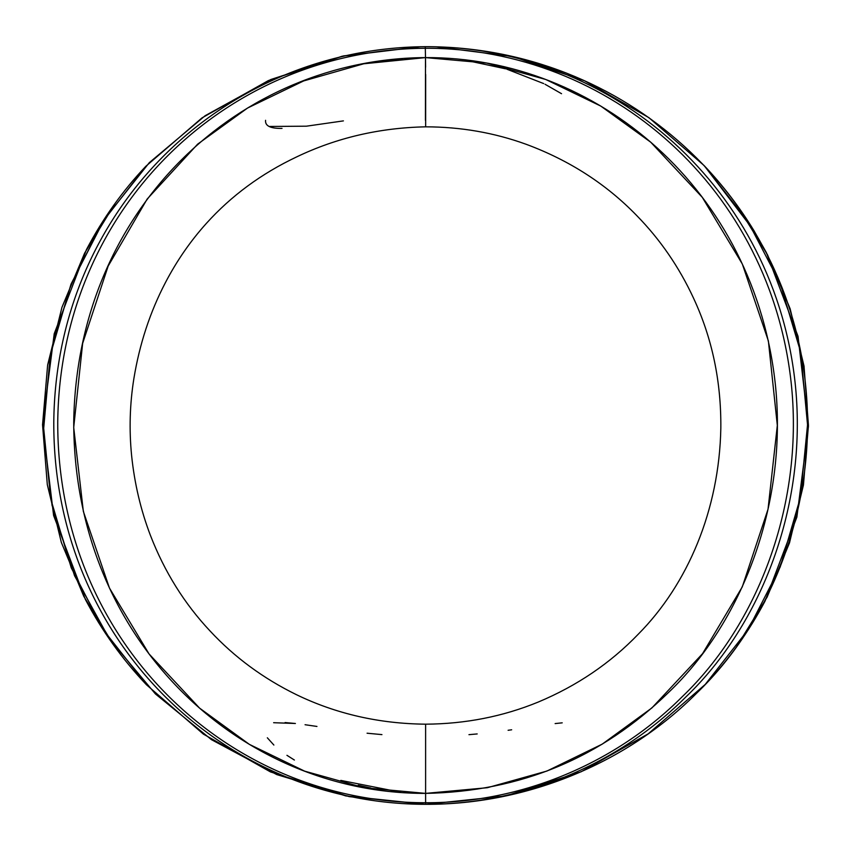 <?xml version="1.0" encoding="UTF-8"?>
<svg xmlns="http://www.w3.org/2000/svg" width="851" height="851" viewBox="0 0 851 851"><rect width="100%" height="100%" fill="white"/><g stroke="black" fill="none" stroke-linecap="round" stroke-linejoin="round"><path stroke-width="1.28" d="M562.213 722.839L555.139 723.573M511.664 729.796L508.1 730.286M477.188 733.934L468.954 734.668M561.543 93.706L545.034 84.26M543.672 83.579L506.813 69.176M505.664 68.835L465.657 60.272M425.426 120.31L425.489 57.602C241.024 58.613 76.845 207.336 73.718 422.287C74.016 641.739 241.067 793.898 425.617 793.387L425.617 724.18L425.617 793.387L364.079 787.718L304.626 771.144L249.343 744.359L199.613 708.149L149.042 653.919L109.46 588.062L83.334 511.345L73.707 427.479L82.653 343.357L108.162 266.086L147.159 199.06L197.623 144.17L247.567 108.034L303.658 80.93L363.739 63.782L425.489 57.602L425.319 48.252C227.451 49.666 60.027 207.548 57.73 422.266C57.283 641.601 227.153 802.631 425.617 802.748L425.617 793.387L425.617 802.748C227.153 802.631 57.283 641.601 57.73 422.266C60.027 207.548 227.451 49.666 425.319 48.252L425.266 46.677C223.664 48.188 55.762 208.665 53.783 422.277C53.039 640.484 223.26 804.046 425.617 804.323L425.617 802.748L425.617 804.323C223.26 804.046 53.039 640.484 53.783 422.277C55.762 208.665 223.664 48.188 425.266 46.677C613.337 46.231 776.176 189.699 795.525 386.737C807.088 505.622 761.815 624.251 685.853 696.958C619.613 763.379 524.567 804.61 425.617 804.323L345.857 795.951L270.533 771.942L203.4 734.126L146.436 684.736L103.556 630.144L71.25 567.83L50.72 498.931L43.475 426.181L50.592 353.42L70.973 284.319L103.014 221.398L145.861 166.253L202.038 117.863L268.427 80.558L342.187 56.219L420.5 46.731L343.485 55.921L270.82 79.515L205.187 115.683L149.308 162.658L104.492 219.09L71.165 283.851L50.241 355.186L43.507 430.361L52.028 505.239L74.548 575.723L109.439 638.973L155.414 693.927L211.463 739.668L276.703 774.559L349.197 796.632L425.617 804.323C529.992 804.684 629.314 760.9 696.597 693.246C773.846 619.049 816.875 502.547 805.876 387.843C788.271 198.23 625.315 46.326 425.096 46.677M145.861 166.253C122.501 190.922 102.694 218.728 86.43 249.641L54.219 333.73L42.55 424.543L53.602 515.461L85.355 599.381C101.992 630.91 122.353 659.365 146.436 684.736C122.353 659.365 101.992 630.91 85.355 599.381M114.002 645.473L83.802 596.37L61.336 542.417L47.305 484.655L42.55 424.809L47.635 365.015L61.963 307.296L84.621 253.119L114.928 203.74M343.41 120.885L306.456 126.182L269.384 126.469M736.966 205.272L767.506 254.789L790.122 308.711L804.014 366.004L808.45 425.447L803.44 485.038L789.494 542.885L767.113 597.115L736.923 646.186M435.957 46.773L512.717 56.517L584.626 80.792L648.887 117.651L704.032 165.488L747.529 220.749L780.239 283.553L800.727 352.25L807.535 424.819L800.387 497.516L780.218 566.926L748.05 629.825L705.234 684.427L648.207 733.828L581.137 771.772L505.707 795.94L425.691 804.323M705.234 684.427C728.786 659.695 748.72 631.931 765.038 601.114L796.876 517.068L808.439 426.532L798.036 336.336L766.4 252.641L753.933 230.61C739.498 207.006 722.861 185.295 704.032 165.488M425.617 804.323C524.567 804.61 619.613 763.379 685.853 696.958C761.815 624.251 807.088 505.622 795.525 386.737C776.176 189.699 613.337 46.231 425.266 46.677L425.319 48.252C609.678 47.752 771.953 188.794 791.579 386.652C803.206 505.951 757.635 624.602 682.268 696.671C616.518 762.56 522.865 803.014 425.617 802.748C522.865 803.014 616.518 762.56 682.268 696.671C757.635 624.602 803.206 505.951 791.579 386.652C771.953 188.794 609.678 47.752 425.319 48.252L425.489 57.602L486.698 63.059L545.746 79.483L600.795 106.088L650.749 142.223L702.288 197.336L742.317 264.001L768.379 340.953L777.325 425.415L768.028 509.206L742.274 586.892L702.554 653.664L651.887 707.936L602.221 744.136L546.906 771.059L487.336 787.718L425.617 793.387C520.323 791.621 601.338 757.943 668.673 692.352C741.466 622.964 787.26 505.749 775.612 386.918C755.571 189.475 596.519 56.762 425.489 57.602L425.606 67.208M425.67 74.42L425.649 126.831C379.503 127.788 336.507 137.809 296.68 156.892C261.385 173.593 231.27 195.773 206.346 223.419C190.369 241.163 176.71 260.927 165.371 282.702C150.053 312.083 139.564 343.985 133.905 378.418C129.799 403.948 129.044 429.659 131.607 455.551C134.501 483.528 140.777 510.164 150.446 535.449C164.573 571.893 184.454 603.753 210.101 631.027C234.451 657.206 263.246 678.438 296.499 694.714C336.209 713.893 379.248 723.712 425.617 724.18C465.391 723.924 502.962 716.542 538.321 702.022C577.084 685.768 610.38 663.174 638.197 634.261C687.853 584.243 719.265 509.813 720.829 428.255C721.265 381.525 712.17 338.155 693.533 298.158C679.066 266.98 660.131 239.45 636.75 215.58C606.263 184.103 569.447 160.36 526.301 144.34C494.335 132.724 460.785 126.884 425.649 126.831C379.503 127.788 336.507 137.809 296.68 156.892C261.385 173.593 231.27 195.773 206.346 223.419C190.369 241.163 176.71 260.927 165.371 282.702C150.053 312.083 139.564 343.985 133.905 378.418C129.799 403.948 129.044 429.659 131.607 455.551C134.501 483.528 140.777 510.164 150.446 535.449C164.573 571.893 184.454 603.753 210.101 631.027C234.451 657.206 263.246 678.438 296.499 694.714C336.209 713.893 379.248 723.712 425.617 724.18M402.321 58.762L380.737 61.495M265.576 120.31C264.98 125.905 270.458 128.607 282.021 128.405M381.939 734.615L367.068 733.211M316.955 726.446L305.062 724.722M273.628 722.712L295.403 723.488L285.064 722.552M267.331 737.796L273.873 745.05M286.936 755.316L294.393 760.039M358.207 785.26L370.855 788.037M400.704 792.26L340.815 780.399M754.22 231.089L704.362 165.839"/></g></svg>
